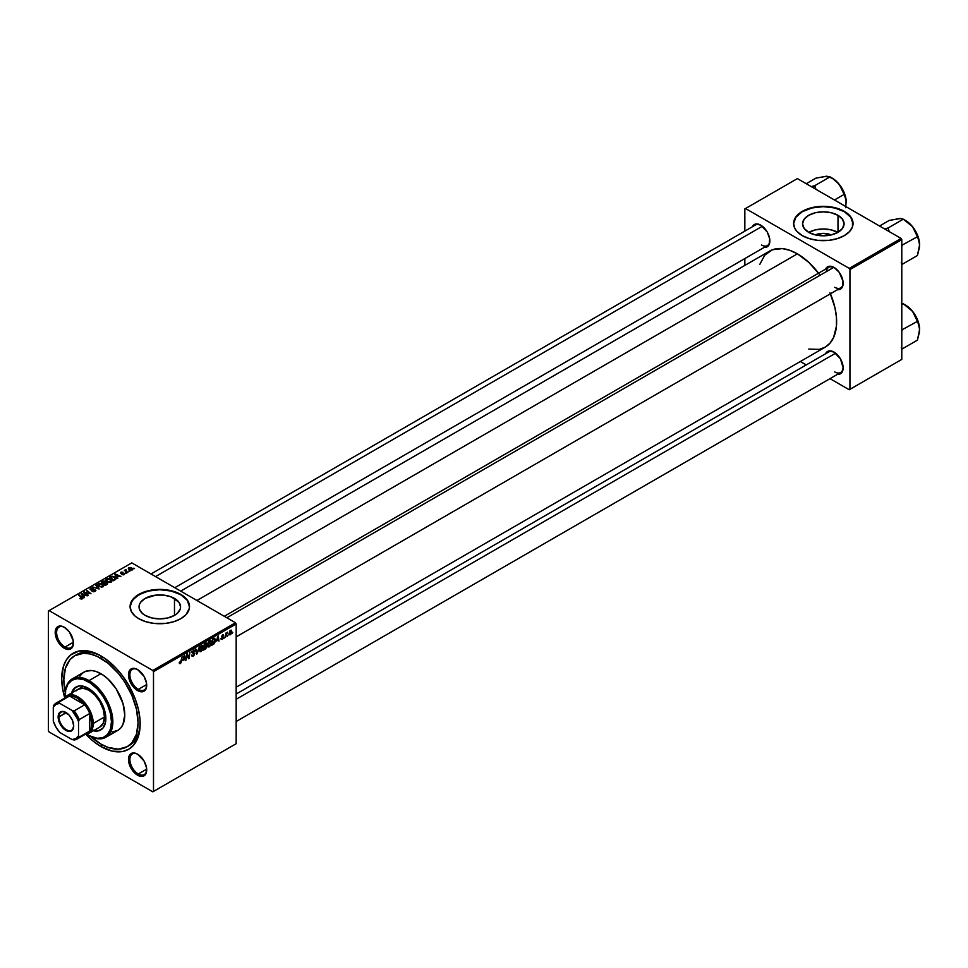<?xml version="1.0" encoding="UTF-8"?>
<svg xmlns="http://www.w3.org/2000/svg" width="968" height="968" viewBox="0 0 968 968"><rect width="100%" height="100%" fill="white"/><g stroke="black" fill="none" stroke-linecap="round" stroke-linejoin="round"><path stroke-width="1.45" d="M815.395 234.897A13.153 7.599 180 0 1 831.234 234.897L823.308 233.373L815.395 234.897M837.828 232.393A20.764 11.991 0 0 0 808.8 232.393M837.998 215.344L837.998 232.296L831.258 234.897L823.308 235.805L815.371 234.897L808.631 232.296A20.764 11.991 180 0 1 802.545 223.814A20.764 11.991 180 0 1 815.371 212.742A20.764 11.991 180 0 1 837.998 215.344L842.499 219.228L844.084 223.814L842.499 228.4L837.998 232.296L837.998 215.344A20.764 11.991 180 0 1 844.084 223.814A20.764 11.991 180 0 1 831.258 234.897A20.764 11.991 180 0 1 808.631 232.296L804.13 228.4L802.545 223.814L804.13 219.228L808.631 215.344L815.371 212.742L823.308 211.823L831.258 212.742L837.998 215.344M853.038 223.656A29.73 17.158 0 0 0 844.338 211.677L844.338 211.363A29.73 17.158 180 0 1 853.038 223.487A29.73 17.158 180 0 1 834.694 239.35A29.73 17.158 180 0 1 802.29 235.623L809.296 238.624L817.512 240.33L829.116 240.33L837.32 238.624L844.338 235.623L849.529 231.582L852.469 226.839L852.469 220.147L849.529 215.404L846.286 212.609L834.694 207.636L823.308 206.329L809.296 208.362L800.33 212.609L797.1 215.404L794.159 220.147L793.591 223.487L794.861 228.472L797.1 231.582L802.29 235.623A29.73 17.158 180 0 1 793.591 223.487A29.73 17.158 180 0 1 811.934 207.636A29.73 17.158 180 0 1 844.338 211.363L844.338 211.677A29.73 17.158 0 0 0 812.067 207.926A29.73 17.158 0 0 0 793.591 223.656M145.115 615.37A20.764 11.991 180 0 1 139.029 606.888A20.764 11.991 180 0 1 151.855 595.816A20.764 11.991 180 0 1 174.482 598.418L174.482 615.37L167.754 617.971L159.805 618.879L151.855 617.971L145.115 615.37L142.538 613.555L139.428 609.235L139.428 604.552L140.614 602.302L145.115 598.418L155.751 595.126L163.858 595.126L171.336 596.917L178.995 602.302L180.568 606.888L180.169 609.235L177.071 613.555L174.482 615.37L174.482 598.418A20.764 11.991 180 0 1 180.568 606.888A20.764 11.991 180 0 1 167.754 617.971A20.764 11.991 180 0 1 145.115 615.37M189.522 606.73A29.73 17.158 0 0 0 180.822 594.751L180.822 594.437A29.73 17.158 180 0 1 189.522 606.573A29.73 17.158 180 0 1 171.179 622.424A29.73 17.158 180 0 1 138.787 618.697L145.793 621.698L154.009 623.404L165.601 623.404L173.816 621.698L180.822 618.697L186.013 614.656L189.389 608.255L188.954 603.221L186.013 598.478L182.783 595.683L171.179 590.71L159.805 589.403L145.793 591.436L135.084 597.038L130.644 603.221L130.075 606.573L131.358 611.546L135.084 616.108L138.787 618.697A29.73 17.158 180 0 1 130.075 606.573A29.73 17.158 180 0 1 148.431 590.71A29.73 17.158 180 0 1 180.822 594.437L180.822 594.751A29.73 17.158 0 0 0 148.552 591A29.73 17.158 0 0 0 130.075 606.73M137.952 754.387A11.894 6.861 -120 0 0 129.881 759.638A11.894 6.861 -120 0 0 138.291 774.001L137.589 775.211A12.886 7.442 60 0 1 128.478 759.432A12.886 7.442 60 0 1 137.589 754.181L134.104 752.959L131.152 753.54L128.659 757.484L128.659 761.586L130.014 766.16L134.104 772.404L137.589 775.211L142.647 776.36L146.011 773.577L146.531 767.793L144.038 760.969L137.589 754.181A12.886 7.442 60 0 1 146.7 769.947A12.886 7.442 60 0 1 137.589 775.211L138.291 774.001A11.894 6.861 60 0 1 130.523 763.522A11.894 6.861 60 0 1 132.35 753.987A11.894 6.861 60 0 1 137.952 754.387M64.662 627.458A11.894 6.861 -120 0 0 56.604 632.697A11.894 6.861 -120 0 0 65.001 647.06L64.299 648.27A12.886 7.442 60 0 1 55.2 632.491A12.886 7.442 60 0 1 64.299 627.24L60.815 626.03L57.862 626.599L55.37 630.543L55.37 634.645L57.862 641.469L60.815 645.462L66.078 649.092L69.369 649.419L72.721 646.636L73.241 640.864L69.369 631.935L64.299 627.24A12.886 7.442 60 0 1 73.411 643.018A12.886 7.442 60 0 1 64.299 648.27L65.001 647.06A11.894 6.861 60 0 1 57.233 636.581A11.894 6.861 60 0 1 59.06 627.058A11.894 6.861 60 0 1 64.662 627.458M137.952 669.759A11.894 6.861 -120 0 0 129.881 675.011A11.894 6.861 -120 0 0 138.291 689.373L137.589 690.583A12.886 7.442 60 0 1 128.478 674.805A12.886 7.442 60 0 1 137.589 669.553L134.104 668.344L131.152 668.912L128.659 672.857L128.659 676.959L130.014 681.533L134.104 687.776L137.589 690.583L142.647 691.733L146.011 688.95L146.531 683.178L144.038 676.354L137.589 669.553A12.886 7.442 60 0 1 146.7 685.332A12.886 7.442 60 0 1 137.589 690.583L138.291 689.373A11.894 6.861 60 0 1 130.523 678.895A11.894 6.861 60 0 1 132.35 669.36A11.894 6.861 60 0 1 137.952 669.759M73.386 642.22L65.001 647.06L73.386 642.22M146.676 769.161L138.291 774.001L146.676 769.161M146.676 684.533L138.291 689.373L146.676 684.533M224.286 616.289L828.789 267.277A11.894 6.861 60 0 1 834.392 267.676A11.894 6.861 -120 0 0 826.382 271.609M825.607 269.116A12.886 7.442 60 0 1 834.029 267.458L828.971 266.309L825.607 269.116M752.317 226.802A12.886 7.442 60 0 1 760.751 225.157L755.681 224.007L752.317 226.802M834.029 352.086L828.971 350.936L825.607 353.744A12.886 7.442 60 0 1 834.029 352.086L834.029 352.086A12.886 7.442 60 0 1 843.14 367.864L840.478 358.886L834.029 352.086M65.267 692.519A52.514 30.323 60 0 1 74.693 655.747L76.787 654.525A52.514 30.323 60 0 1 102.015 656.546A52.514 30.323 -120 0 0 75.758 655.179M100.95 746.534A55.491 32.041 60 0 1 85.91 734.397L93.291 741.246L100.95 746.534L112.336 751.156L122.742 751.483L128.696 749.28L133.572 745.227L138.497 736.055L139.997 728.214L139.997 719.333L138.497 709.75L135.556 699.84L128.696 685.211L122.742 676.136L115.966 668.041L104.798 658.361L97.102 653.92L89.564 651.295L79.146 650.968L70.616 654.973L66.344 659.886L63.404 666.395L61.71 678.568L62.46 687.849L64.711 697.662A55.491 32.041 60 0 1 100.95 655.917L100.95 655.917A55.491 32.041 60 0 1 140.178 723.882A55.491 32.041 60 0 1 100.95 746.534L102.003 744.695L100.95 746.534M818.541 273.194A55.491 32.041 -120 0 0 797.39 253.834L196.94 600.499L797.39 253.834L789.731 250.288L782.374 248.607L772.5 249.744L764.768 255.128L759.844 264.312M808.776 349.073L819.182 349.4L825.135 347.197A55.491 32.041 -120 0 0 830.435 293.788M828.789 351.904A11.894 6.861 60 0 1 834.392 352.304M150.996 573.976L755.5 224.963A11.894 6.861 60 0 1 761.102 225.362M48.4 611.014L48.4 730.755L48.4 611.014L131.781 562.88L235.478 622.751L152.799 670.485L49.102 610.614L152.799 670.485L153.501 671.695L153.501 791.437L236.168 743.702L236.168 623.961L153.501 671.695L153.501 791.437L152.799 791.836L49.102 731.965L48.4 730.755L49.102 731.965L152.799 791.836L153.501 791.437L236.168 743.702L152.799 791.836L236.168 743.702L236.168 623.961L235.478 622.751L236.168 623.961L153.501 671.695L152.799 670.485L235.478 622.751L131.781 562.88L48.4 611.014M211.399 642.328L210.395 645.716L208.156 646.951L207.612 644.688L208.882 641.481L210.613 640.598L211.375 641.893L209.705 640.792L208.241 642.486L207.576 645.378L209.257 646.854L207.612 645.91L209.257 646.854L211.399 642.328L210.83 642.014L211.399 642.328M216.554 641.022L218.308 635.891L218.974 641.167L218.296 640.017L216.554 641.022L218.296 640.017L218.974 641.167L218.308 635.891L216.554 641.022M180.302 663.576L179.419 663.54L179.334 662.366L179.854 661.991L180.108 662.971L180.798 662.342L182.105 656.8L181.161 662.572L180.302 663.576L182.105 656.8L180.326 662.899L179.334 662.366L180.302 663.576L179.298 662.911M194.774 653.557L192.245 652.093L194.774 653.557L193.818 655.675L192.063 656.268L191.712 655.07L193.14 655.493L194.266 653.908L192.378 653.001L192.438 651.379L194.798 650.097L195.028 651.028L193.757 650.665L192.729 652.057L194.774 653.557L192.729 652.057L193.624 650.738L195.028 651.028L193.6 650.085L192.221 652.384L194.266 653.908L193.261 655.421L191.712 655.07L193.237 656.11L191.712 655.227L193.237 656.11L194.774 653.557L193.806 652.529M199.36 646.842L196.564 654.114L195.814 648.887L196.964 653.073L199.36 646.842L196.964 653.073L195.814 648.887L196.564 654.114L197.218 653.739L196.444 653.291L197.218 653.739L199.36 646.842M203.244 647.035L202.239 650.423L200.001 651.658L199.456 649.395L200.388 646.672L202.288 645.281L203.219 646.6L201.55 645.499L200.098 647.193L199.42 650.085L201.102 651.561L199.456 650.617L201.102 651.561L203.244 647.035L202.687 646.721L203.244 647.035M232.719 632.419L232.102 633.592L232.719 632.419M206.874 646.394L205.579 645.656L206.874 646.394L206.474 647.846L203.498 650.109L204.321 643.962L206.789 643.151L206.874 646.394L206.257 642.946L204.321 643.962L203.498 650.109L205.458 648.971L204.889 648.645L205.458 648.971L206.874 646.394L206.257 645.608M182.988 660.406L184.743 655.275L185.408 660.551L184.731 659.402L182.988 660.406L184.731 659.402L185.408 660.551L184.743 655.275L182.988 660.406M186.957 656.207L185.917 660.261L186.751 654.114L187.296 653.799L188.699 657.792L189.897 652.299L189.062 658.434L188.53 658.748L187.114 654.767L186.957 656.207L187.114 654.767L188.53 658.748L189.062 658.434L189.897 652.299L188.699 657.792L187.296 653.799L186.751 654.114L185.917 660.261L186.957 656.207M222.229 639.364L221.079 639.183L222.918 637.888L221.503 636.339L223.354 634.766L223.693 635.504L221.974 636.206L223.402 637.186L223.063 638.59L222.229 639.364L223.439 637.476L221.974 636.327L223.693 635.504L222.531 634.923L221.454 636.714L222.918 637.815L222.253 638.832L221.019 638.602L222.229 639.364L221.019 638.674M213.892 643.974L211.653 645.402L212.476 639.255L214.606 638.239L215.404 639.715L214.835 642.51L213.892 643.974L215.404 639.884L214.327 638.263L212.476 639.255L211.653 645.402L213.892 643.974M231.775 631.305L231.158 630.955L231.763 631.753L230.892 634.113L229.271 634.802L229.852 630.942L231.11 630.107L231.775 631.305L230.59 630.277L228.98 633.834L230.19 634.766L228.98 634.076L230.19 634.766L231.775 631.305L230.59 630.277M228.012 635.141L227.383 636.315L228.012 635.141M226.185 635.359L225.411 637.452L226.016 632.987L226.403 633.616L227.577 632.165L226.185 635.359L227.577 632.165L226.403 633.616L226.016 632.987L225.411 637.452L226.185 635.359M224.576 637.138L223.947 638.299L224.576 637.138M126.36 573.286L125.259 573.116L126.36 573.286M129.797 571.301L128.696 571.132L129.797 571.301M111.235 582.095L111.865 580.594L110.328 579.106L107.569 578.61L106.02 579.517L106.879 581.49L110.062 582.446L111.949 581.03L110.521 579.215L106.637 578.937L105.923 580.207L107.424 581.841L111.235 582.095M117.866 578.186L117.128 577.073L118.87 576.069L120.891 576.444L114.684 574.363L117.309 578.513L117.128 577.073L118.87 576.069L120.891 576.444L115.313 574L114.684 574.363L117.309 578.513L117.866 578.186M107.375 584.249L107.714 582.942L104.75 581.078L101.337 582.071L105.403 585.386L107.375 584.249L107.254 582.554L103.346 581.006L101.337 582.071L105.403 585.386L107.375 584.249L107.254 582.554M99.123 589.016L96.364 584.95L95.808 585.265L98.179 588.75L92.819 586.995L99.123 589.016L96.364 584.95L95.808 585.265L98.179 588.75L92.819 586.995L99.123 589.016M80.187 598.769L81.796 599.023L82.703 598.067L79.11 594.909L81.953 598.055L79.872 598.563L82.268 598.817L82.098 597.329L78.59 595.199L81.481 597.546L81.723 598.466L80.187 598.769M88.342 595.235L84.869 592.44L90.98 593.723L86.902 590.407L89.867 593.505L83.756 592.222L87.822 595.538L84.869 592.44L90.98 593.723L86.902 590.407L89.867 593.505L83.756 592.222L88.342 595.235M84.301 597.571L83.563 596.457L85.305 595.441L87.326 595.828L81.118 593.747L83.744 597.885L83.563 596.457L85.305 595.441L87.326 595.828L81.748 593.384L81.118 593.747L83.744 597.885L84.301 597.571M95.203 591.351L95.905 590.492L95.191 589.56L90.75 589.318L93.243 588.145L91.186 587.963L89.891 589.004L91.222 590.044L94.924 590.008L94.525 591.073L92.033 591.266L93.593 591.763L95.203 591.351L95.3 589.633L90.944 589.464L91.089 588.58L93.497 588.29L90.532 588.229L90.472 589.778L94.84 589.948L94.67 591L92.033 591.266L95.203 591.351L95.3 589.633M103.08 586.802L103.721 585.301L102.172 583.813L99.414 583.317L97.877 584.224L98.724 586.197L101.906 587.153L103.806 585.737L102.366 583.922L98.494 583.644L97.78 584.914L99.268 586.548L103.08 586.802M121.774 574.617L123.65 574.847L124.775 573.794L121.339 573.25L121.23 572.572L123.045 572.257L121.315 572.076L120.649 573.443L124.085 573.794L121.774 574.617L124.207 574.605L124.376 573.31L121.52 573.298L121.23 572.572L123.045 572.257L120.806 572.306L120.758 573.504L123.904 573.637L121.774 574.617M115.676 579.312L114.418 576.831L114.418 577.472L111.393 576.335L109.481 577.364L113.558 580.679L115.833 579.082L115.168 577.364L112.203 576.214L109.481 577.364L113.558 580.679L115.918 578.719M132.156 570.007L131.551 567.817L131.551 568.494L131.551 567.817L128.865 567.647L128.865 569.426L128.865 567.647L129.53 569.898L132.156 570.007L132.677 569.027L131.551 567.817L128.538 567.901L128.575 569.124L130.111 570.152L132.701 569.22M127.837 572.439L125.84 570.563L125.985 569.462L125.477 570.527L124.352 570.321L127.316 572.729L125.985 569.462L125.477 570.527L124.352 570.321L127.837 572.439M134.516 568.579L133.415 568.41L134.516 568.579M744.84 208.931L744.84 231.122L744.84 208.931L797.39 178.596L901.087 238.455L849.239 268.39L745.541 208.531L849.239 268.39L849.94 269.612L849.94 389.342L901.789 359.406L901.789 239.677L849.94 269.612L849.94 389.342L849.239 389.753L830.024 378.657L849.239 389.753L901.789 359.406L849.239 389.753L901.789 359.406L901.789 239.677L901.087 238.455L901.789 239.677L849.94 269.612L849.239 268.39L901.087 238.455L797.39 178.596L744.84 208.931M744.84 258.577L744.84 265.401L744.84 258.577M806.235 364.924L800.33 361.512L806.235 364.924M837.501 374.338L841.603 372.825L843.14 367.864A12.886 7.442 60 0 1 837.501 374.338M764.212 247.397L767.188 246.828L769.161 244.553L769.681 238.769L767.188 231.945L760.751 225.157A12.886 7.442 60 0 1 769.85 240.923A12.886 7.442 60 0 1 764.212 247.397M837.501 289.71L840.478 289.142L842.45 286.867L842.971 281.083L839.099 272.153L834.029 267.458A12.886 7.442 60 0 1 843.14 283.237A12.886 7.442 60 0 1 837.501 289.71M236.168 687.22L825.135 347.197L830.012 343.144L833.642 337.409L836.437 326.119L836.437 317.238L834.936 307.667L830.012 292.808M819.182 274.053L808.776 262.364L797.39 253.834A55.491 32.041 -120 0 0 769.645 251.087L180.689 591.121M843.14 282.825A11.894 6.861 60 0 1 840.684 287.871A11.894 6.861 60 0 1 834.731 287.29A11.894 6.861 -120 0 0 843.14 282.825M769.85 240.512A11.894 6.861 60 0 1 767.394 245.557A11.894 6.861 60 0 1 761.441 244.977A11.894 6.861 -120 0 0 769.85 240.512M834.731 371.906A11.894 6.861 -120 0 0 843.14 367.453A11.894 6.861 60 0 1 840.684 372.499M140.166 722.636A52.514 30.323 60 0 1 129.313 745.493A52.514 30.323 60 0 1 128.236 746.062A52.514 30.323 -120 0 0 140.166 722.636M146.688 684.908A11.894 6.861 60 0 1 144.232 689.966A11.894 6.861 60 0 1 138.291 689.373A11.894 6.861 -120 0 0 146.688 684.908M146.688 769.536A11.894 6.861 60 0 1 144.232 774.582A11.894 6.861 60 0 1 138.291 774.001A11.894 6.861 -120 0 0 146.688 769.536M73.411 642.595A11.894 6.861 60 0 1 70.954 647.653A11.894 6.861 60 0 1 65.001 647.06A11.894 6.861 -120 0 0 73.411 642.595M189.522 606.888L187.26 600.317L180.822 594.751L171.179 591.037L159.805 589.73L148.431 591.037L138.787 594.751L132.338 600.317L130.075 606.888M853.038 223.814L850.775 217.243L844.338 211.677L834.694 207.963L823.308 206.656L811.934 207.963L802.29 211.677L795.853 217.243L793.591 223.814M837.998 232.489L831.258 229.888L823.308 228.98L815.371 229.888L808.631 232.489M84.301 592.658L84.301 591.908L84.301 592.658M86.902 591.133L86.902 590.407L86.902 591.133M84.869 593.13L84.869 592.44L84.869 593.13M85.874 593.941L85.874 593.202L85.874 593.941M81.748 594.727L81.748 593.384L81.748 594.727M83.563 597.607L83.563 596.457L83.563 597.607M83.272 595.961L82.498 594.727L82.498 595.913L81.893 593.916L81.893 594.969L81.893 593.916L84.664 595.151L83.272 595.961L83.272 597.135L81.893 593.916L84.664 595.151L83.272 595.961M80.235 598.793L80.235 598.151L80.235 598.793M81.481 597.546L81.723 598.466M79.11 595.622L79.11 594.909L79.11 595.622M82.098 598.902L82.098 597.329L82.098 598.902M82.268 598.817L82.098 597.329M94.84 589.948L94.67 591M90.532 588.229L90.472 589.778M90.944 589.464L91.089 588.58M96.364 586.088L96.364 584.95L96.364 586.088M98.494 586.003L98.494 583.644L98.494 586.003M102.366 584.575L102.366 583.922L102.366 584.575M99.801 586.269L98.555 584.902L98.555 586.063L99.051 583.982L101.809 584.188L102.547 586.451L99.801 586.814L98.555 584.902L99.704 583.764L101.809 584.188L103.019 585.579L102.039 586.644L99.801 586.269M103.032 586.826L103.032 585.713L102.547 586.451M102.584 582.01L102.584 581.357L102.584 582.01M103.346 581.574L105.052 582.119L104.423 583.377L102.33 582.167L102.33 582.881L103.201 581.659L105.052 582.119L103.6 583.91L102.33 582.167L103.346 581.574M105.137 582.966L105.137 581.26L105.137 582.966L106.734 582.845L106.879 584.539L106.879 583.849L106.407 584.805L104.072 583.583L104.072 584.297L105.911 582.663L106.879 583.849L105.452 585.362L104.072 583.583L105.149 582.954M105.657 582.337L105.137 581.26M123.904 573.637L123.783 574.339M120.806 572.306L120.758 573.504M124.376 574.496L124.376 573.31L124.376 574.496M124.207 574.605L124.376 573.31M115.313 575.343L115.313 574L115.313 575.343M117.128 578.223L117.128 577.073L117.128 578.223M116.838 576.577L116.063 575.343L116.063 576.529L115.47 574.532L115.47 575.585L115.47 574.532L118.229 575.779L116.838 576.577L116.838 577.763L115.47 574.532L118.229 575.779L116.838 576.577M113.595 579.989L110.473 577.46L110.473 578.174L111.949 576.71L113.885 577.11L115.144 578.61L113.595 580.655L110.473 577.46L112.312 576.65L114.345 577.424L115.107 578.852L113.595 579.989M106.637 581.296L106.637 578.937L106.637 581.296M110.521 579.868L110.521 579.215L110.521 579.868M107.956 581.562L106.71 580.195L106.71 581.357L107.194 579.275L109.953 579.481L110.691 581.744L107.956 582.107L106.71 580.195L107.859 579.058L109.82 579.409L111.175 580.861L110.195 581.937L107.956 581.562M111.187 582.119L111.187 581.006L110.691 581.744M128.865 567.647L128.296 568.422M129.978 569.571L129.288 567.913L131.031 568.119L131.721 569.753L129.978 570.104L128.998 568.567L129.724 567.78L132.011 569.22L129.978 569.571M128.974 569.511L129.288 567.913M129.216 571.543L129.216 570.83L129.216 571.543M124.872 570.745L124.872 570.031L124.872 570.745M125.501 569.583L125.477 570.527M125.779 571.483L125.961 569.983M126.675 572.209L126.675 571.459L126.675 572.209M125.779 573.528L125.779 572.814L125.779 573.528M133.935 568.821L133.935 568.107L133.935 568.821M98.555 584.902L99.051 583.982M106.734 582.845L106.879 583.849M106.71 580.195L107.194 579.275M206.934 643.841L206.257 642.946M205.615 643.877L204.49 646.297L204.308 644.131L206.426 644.156L204.49 646.297L206.269 644.87L206.378 643.841L205.615 643.877L206.426 644.156M205.47 646.394L204.393 647.023L204.115 649.092L203.946 646.769L204.901 646.067L206.365 646.672L204.115 649.092L206.087 647.64L206.281 646.273L205.47 646.394L206.365 646.672M200.049 651.682L201.102 651.561M202.639 645.39L201.55 645.499M201.138 650.883L199.928 649.818L200.618 651.028L201.864 650.169L202.457 646.225L201.538 646.164L202.736 647.277L201.138 650.883L199.444 649.54L201.029 645.874L202.3 646.104L201.404 645.583M196.165 651.319L196.794 651.682L196.165 651.319M196.359 652.722L196.964 653.073L196.359 652.722M192.124 656.304L193.237 656.11M191.712 655.094L192.354 655.469L191.712 655.094M193.261 655.421L192.354 655.469M193.418 653.34L194.132 653.485M194.023 653.424L192.221 652.384L192.801 653.291M195.028 650.895L193.612 650.085M193.503 650.145L195.028 651.028L193.503 650.145M193.576 650.762L194.52 651.246M192.245 652.057L192.85 652.408L192.245 652.057M183.267 659.583L184.017 655.917L184.658 658.772L182.904 659.365L184.658 658.772L184.356 656.11L183.267 659.583M187.211 655.118L187.961 655.554L187.211 655.118M187.623 656.365L188.433 656.836L187.623 656.365M188.01 657.405L188.699 657.792L188.01 657.405M188.228 657.95L189.062 658.434L188.228 657.95M222.253 638.832L221.527 638.227M221.454 636.714L222.821 637.525M223.693 635.504L222.531 634.923M222.507 635.456L223.184 635.879M216.844 640.199L217.594 636.545L218.236 639.4L216.469 639.981L218.236 639.4L217.921 636.738L216.844 640.199M214.279 638.977L212.899 639.679L212.258 644.385L212.452 639.425L214.279 638.977L213.626 638.602L214.896 640.138L212.924 644.01L211.823 644.131L214.291 642.655L214.896 639.921L214.279 638.977L214.896 640.138M208.205 646.975L209.257 646.854M210.794 640.683L209.705 640.792M209.294 646.176L208.084 645.111L208.773 646.321L210.02 645.462L210.613 641.518L209.681 641.457L210.891 642.558L209.294 646.176L207.6 644.833L209.185 641.167L210.455 641.397M229.489 633.471L230.178 630.579L231.267 631.596L230.19 634.258L229.017 633.205L229.622 634.173L230.045 631.342L230.566 630.797L231.267 631.596L230.566 630.797M201.538 646.164L199.928 649.818M209.681 641.457L208.084 645.111M230.19 634.258L231.267 631.596M76.303 686.856A24.769 14.302 -120 0 0 71.777 694.709M71.148 694.673A24.769 14.302 60 0 1 75.952 687.05A24.769 14.302 60 0 1 88.342 688.284L95.045 693.693L100.72 701.352L105.512 714.481L105.512 722.37L102.898 728.154L98.07 730.937L93.352 730.779M79.945 676.124L82.534 673.147L85.837 671.235L91.827 670.546L96.304 671.562L103.286 675.192L107.859 678.895L116.063 688.684L122.96 703.409L124.775 714.977L122.96 724.463L120.758 727.948L117.793 730.404A33.686 19.445 -120 0 0 122.96 703.409A33.686 19.445 -120 0 0 100.95 673.716L89.032 680.589L88.342 681.811A32.694 18.876 60 0 1 111.453 721.85A32.694 18.876 60 0 1 88.342 735.208L89.032 735.607A33.686 19.445 -120 0 0 112.857 721.85A33.686 19.445 -120 0 0 89.032 680.589A33.686 19.445 60 0 1 111.042 710.282A33.686 19.445 60 0 1 105.887 737.277A33.686 19.445 60 0 1 89.032 735.607L97.187 738.281L103.007 737.616L107.557 734.434L110.461 729.025L111.453 721.85L110.461 713.525L107.557 704.777L103.007 696.331L97.187 688.95L90.605 683.239L83.829 679.717L77.44 678.665L71.983 680.189L67.941 684.146L65.655 690.208L65.328 697.843M90.169 736.031L100.95 744.102L108.198 747.465L118.459 749.147L127.207 746.703L131.829 742.867L136.488 734.192L138.085 722.66L136.488 709.29L131.829 695.23L124.509 681.678L118.459 673.51L108.198 663.346L97.308 656.449L90.169 653.969L83.442 653.303L74.693 655.747A52.514 30.323 60 0 1 100.95 658.349L102.995 657.163L100.95 658.349A52.514 30.323 60 0 1 135.254 704.619A52.514 30.323 60 0 1 127.207 746.703A52.514 30.323 60 0 1 100.95 744.102A52.514 30.323 60 0 1 90.653 736.479M76.218 690.813L78.142 689.228A21.804 12.584 60 0 1 89.032 690.305A21.804 12.584 60 0 1 103.273 709.508A21.804 12.584 60 0 1 99.934 726.98L88.729 733.454A21.804 12.584 60 0 1 84.978 734.47A21.804 12.584 -120 0 0 93.243 723.471L91.839 723.471A20.812 12.015 60 0 1 89.734 731.009A20.812 12.015 60 0 1 84.7 733.913M74.693 655.747L70.071 659.571L65.413 668.259L63.815 679.79L65.413 693.161M105.887 737.277L117.793 730.404L112.179 731.965M100.95 673.716A33.686 19.445 -120 0 0 84.107 672.046L72.189 678.931A33.686 19.445 60 0 1 89.032 680.589L100.95 673.716M65.267 696.996A32.694 18.876 60 0 1 65.219 695.157A32.694 18.876 60 0 1 88.342 681.811L89.032 680.589A33.686 19.445 -120 0 0 65.219 694.346A33.686 19.445 -120 0 0 65.219 694.758A33.686 19.445 60 0 1 72.189 678.931M86.067 733.768L88.342 735.208A32.694 18.876 60 0 1 86.769 734.24M71.559 693.028L73.774 688.865L78.602 686.07L81.639 685.949L88.342 688.284A24.769 14.302 60 0 1 104.52 710.113A24.769 14.302 60 0 1 100.72 729.957A24.769 14.302 60 0 1 91.718 730.308M94.053 730.38L98.772 730.538M74.475 688.454L72.249 692.616M78.142 689.228L83.139 688.248L89.032 690.305L94.937 695.06L99.934 701.812L103.273 709.508L104.447 716.998L103.273 723.132L99.934 726.98M92.008 729.751A24.769 14.302 -120 0 0 101.071 729.751M900.107 218.562L889.217 220.438L879.537 226.028L889.217 220.438L900.119 218.478L903.313 219.179L888.067 227.988L889.253 231.63L888.067 227.988L903.313 219.179L912.546 226.694A19.941 11.519 -120 0 0 905.504 220.438L912.546 226.694L917.422 236.724L901.789 245.303L917.422 236.724L919.443 242.508L919.443 247.409L917.422 255.528L902.164 264.325L917.422 255.528L919.6 244.868L918.523 238.007L915.474 230.965L910.9 224.794L903.652 219.518M888.067 227.988L884.498 228.884L888.067 227.988M901.789 264.433L901.293 262.606L901.789 264.433M901.789 246.658L902.164 245.533L901.789 246.658M903.313 219.179L905.504 220.438L901.462 218.574L896.913 218.841M919.6 245.001L919.6 244.868A19.941 11.519 -120 0 0 912.546 226.694L918.293 238.443L919.6 244.868A19.941 11.519 -120 0 1 919.6 244.952M833.738 267.362L226.827 617.765L833.738 267.362M835.638 353.187L236.168 699.283L835.638 353.187M903.313 303.807L905.504 305.065L901.462 303.202L903.313 303.807L901.789 304.69L903.313 303.807L912.546 311.321A19.941 11.519 -120 0 0 905.504 305.065L912.546 311.321L917.422 321.352L901.789 329.931L917.422 321.352L919.443 327.136L919.443 332.036L917.422 340.143L902.164 348.952L917.422 340.143L919.6 329.483L918.523 322.634L915.474 315.592L910.9 309.421L903.652 304.146M901.789 349.061L901.293 347.234L901.789 349.061M901.789 331.274L902.164 330.149L901.789 331.274M919.6 329.628L919.6 329.483A19.941 11.519 -120 0 0 912.546 311.321L918.293 323.07L919.6 329.483A19.941 11.519 -120 0 1 919.6 329.568M155.533 576.589L762.348 226.246L155.533 576.589M812.212 186.328L814.778 185.674L830.024 176.866L832.589 178.451L839.256 184.38L842.281 189.232L846.153 200.194L845.705 207.745L846.189 200.352L843.394 190.95L837.61 182.48L832.214 178.124L830.024 176.866L814.778 185.674L812.212 186.328M813.495 187.889L814.778 185.674L813.495 187.889M834.452 199.989L844.132 194.411L834.452 199.989M815.963 189.317L814.778 185.674L815.963 189.317M826.817 176.249L815.927 178.124L806.259 183.714L815.927 178.124L826.829 176.164L832.589 178.451L839.256 184.38A19.941 11.519 -120 0 0 832.214 178.124M846.31 202.687L846.31 202.554A19.941 11.519 -120 0 0 839.256 184.38L845.004 196.141L846.31 202.554A19.941 11.519 -120 0 1 846.31 202.639M830.024 176.866L823.623 176.539M66.126 712.593A10.406 6.002 -120 0 0 58.975 716.961L58.14 716.961A10.999 6.353 60 0 1 65.921 712.472A10.999 6.353 60 0 1 73.689 725.94L72.382 730.175L70.24 731.409L67.433 731.13L62.944 728.033L59.447 722.709L58.286 718.8L58.286 715.291L59.447 712.726L62.944 711.432L68.897 714.868L72.382 720.192L73.689 725.94A10.999 6.353 60 0 1 65.921 730.429A10.999 6.353 60 0 1 58.14 716.961L58.975 716.961A10.406 6.002 60 0 1 61.129 712.194A10.406 6.002 60 0 1 66.126 712.593M66.32 712.714L58.975 716.961L65.921 712.472M64.517 698.944A20.812 12.015 60 0 1 69.551 696.04A20.812 12.015 60 0 1 84.7 704.789L77.125 697.989L73.193 696.331L69.551 696.04L84.7 704.789A20.812 12.015 60 0 1 89.734 713.513A20.812 12.015 60 0 1 91.839 723.471L89.734 713.513L89.734 731.009L91.307 727.706L91.839 723.471L93.243 723.471A21.804 12.584 -120 0 0 81.506 699.416A21.804 12.584 -120 0 0 64.178 698.424A21.804 12.584 60 0 1 66.925 695.69A21.804 12.584 60 0 1 83.72 701.534A21.804 12.584 60 0 1 93.243 723.471L104.447 716.998L93.243 723.471A21.804 12.584 60 0 1 88.729 733.454M56.217 703.022L66.719 696.96A20.812 12.015 -120 0 1 69.551 696.04L59.036 702.102L59.81 703.361A19.82 11.447 60 0 0 53.3 707.112L54.002 705.019A20.812 12.015 60 0 1 56.217 703.022A20.812 12.015 60 0 1 59.036 702.102A20.812 12.015 -120 0 0 54.002 705.019L53.3 707.112L53.3 721.22L56.011 727.174L59.81 732.486L72.019 739.54L74.197 739.988A20.812 12.015 -120 0 0 79.231 737.084L78.529 735.789L78.529 721.68L79.231 719.575L89.734 713.513L89.734 731.009L79.231 737.084A20.812 12.015 60 0 1 77.016 739.068A20.812 12.015 60 0 1 74.197 739.988L72.019 739.54L75.831 738.608L78.529 735.789L78.529 721.68L77.331 718.667L72.019 710.415L59.81 703.361L59.036 702.102L69.551 696.04L84.7 704.789L74.197 710.863L72.019 710.415L59.81 703.361L56.011 704.293L53.3 707.112L53.3 721.22A19.82 11.447 60 0 0 59.81 732.486L72.019 739.54A19.82 11.447 60 0 0 78.529 735.789L79.231 737.084L89.734 731.009A20.812 12.015 -120 0 1 87.531 732.994L77.016 739.068M89.734 713.513A20.812 12.015 -120 0 0 84.7 704.789L74.197 710.863A20.812 12.015 60 0 1 79.231 719.575L89.734 713.513M73.689 725.697A10.406 6.002 60 0 1 71.535 730.223A10.406 6.002 60 0 1 63.525 727.428A10.406 6.002 60 0 1 58.975 716.961A10.406 6.002 -120 0 0 66.235 729.642A10.406 6.002 -120 0 0 73.689 725.697M79.231 719.575A20.812 12.015 -120 0 0 74.197 710.863L72.019 710.415A19.82 11.447 60 0 1 78.529 721.68L79.231 719.575M138.291 669.953L137.589 669.553M81.965 598.139L81.965 598.962M95.166 590.407L95.166 591.375M90.653 589.088L90.653 589.875M98.542 584.745L98.542 586.051M105.052 582.095L105.052 583.014M107.145 583.389L107.145 584.382M124.122 573.927L124.122 574.653M120.988 572.887L120.988 573.613M115.144 578.61L115.144 579.759M106.698 580.038L106.698 581.344M206.244 643.696L205.518 643.272M206.196 646.2L205.434 645.753M200.364 650.944L199.432 650.399M192.463 655.566L191.712 655.142M194.084 653.448L191.277 651.839M194.266 650.665L193.443 650.181M179.963 662.947L179.31 662.572M221.745 638.904L221.103 638.541M222.991 635.383L222.374 635.032M214.545 639.025L213.71 638.541M210.443 641.397L209.56 640.876M208.519 646.237L207.588 645.692M231.001 630.773L230.384 630.41M76.653 686.651L75.952 687.05M129.313 745.493L127.207 746.703M65.219 694.346L65.219 695.157M89.032 735.607L88.342 735.208M917.095 234.135L913.526 227.976M842.45 286.843L236.168 636.884M236.168 721.511L842.45 371.47M236.168 694.044L830.568 350.876M917.095 318.762L913.526 312.603M174.772 587.709L767.394 245.557M840.236 185.662L843.806 191.833M83.321 686.227L66.925 695.69"/></g></svg>

